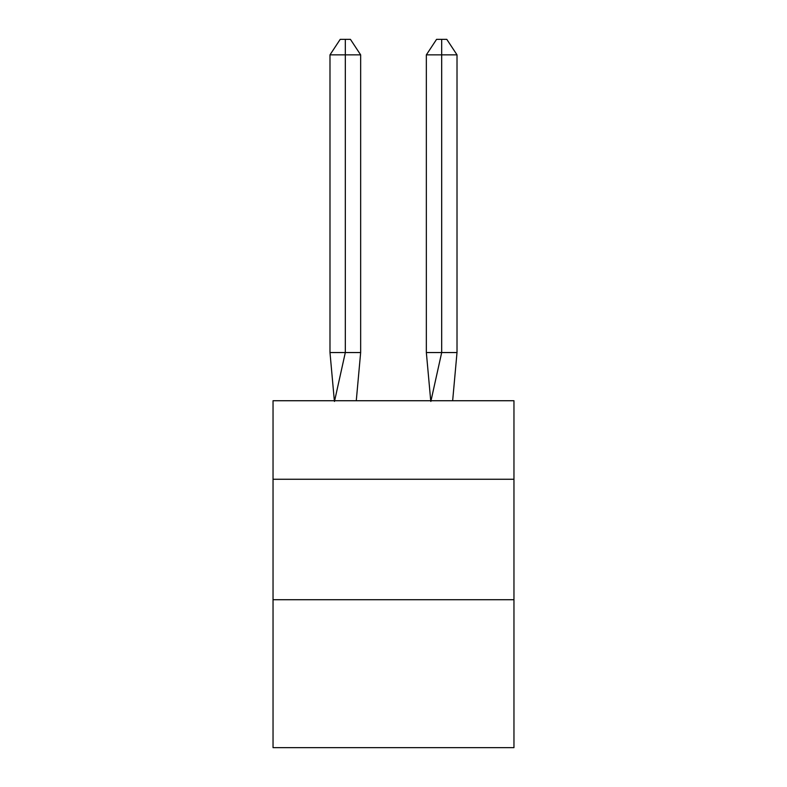<?xml version="1.0" encoding="UTF-8"?>
<svg xmlns="http://www.w3.org/2000/svg" width="787" height="787" viewBox="0 0 787 787"><rect width="100%" height="100%" fill="white"/><g stroke="black" fill="none" stroke-linecap="round" stroke-linejoin="round"><path stroke-width="1.18" d="M273.04 479.263L513.96 479.263L513.96 400.731L273.04 400.731L273.04 747.65L513.96 747.65L513.96 599.724L273.04 599.724M513.96 599.724L513.96 479.263M356.275 400.731L360.653 352.546L360.653 54.854L345.316 54.854L345.316 352.546L360.653 352.546L351.445 352.546M345.316 39.35L345.316 352.546L329.989 352.546L334.347 400.731L329.989 352.546L334.347 400.731L329.989 352.546L334.347 400.731L329.989 352.546L334.347 400.731L329.989 352.546L334.347 400.731L329.989 352.546L334.347 400.731L329.989 352.546L334.347 400.731L329.989 352.546L334.347 400.731L329.989 352.546L334.347 400.731L329.989 352.546L334.347 400.731L329.989 352.546L334.347 400.731L329.989 352.546L334.347 400.731L329.989 352.546L334.347 400.731L329.989 352.546L334.347 400.731L329.989 352.546L334.347 400.731L329.989 352.546L334.347 400.731L329.989 352.546L334.347 400.731L329.989 352.546L334.347 400.731L329.989 352.546L334.347 400.731L329.989 352.546L334.347 400.731L329.989 352.546L329.989 54.854L340.21 39.35L350.431 39.35L360.653 54.854M441.684 54.854L441.684 39.35L446.79 39.35L457.011 54.854L441.684 54.854L441.684 39.35L441.684 54.854L441.684 39.35L441.684 54.854L441.684 39.35L441.684 54.854L441.684 39.35L441.684 54.854L441.684 39.35L441.684 54.854L441.684 39.35L441.684 54.854L441.684 39.35L441.684 54.854L441.684 39.35L441.684 54.854L441.684 39.35L441.684 54.854L441.684 39.35L441.684 54.854L441.684 39.35L441.684 54.854L441.684 39.35L441.684 54.854L441.684 39.35L441.684 54.854L441.684 39.35L441.684 54.854L441.684 39.35L441.684 54.854L441.684 39.35L441.684 54.854L441.684 39.35L441.684 54.854L441.684 39.35L441.684 54.854L441.684 39.35L441.684 54.854L426.347 54.854L426.347 352.546L441.684 352.546L441.684 39.35L436.569 39.35L426.347 54.854M345.316 54.854L345.316 352.546L345.316 54.854L345.316 352.546L345.316 54.854L345.316 352.546L345.316 54.854L345.316 352.546L345.316 54.854L345.316 352.546L345.316 54.854L345.316 352.546L345.316 54.854L345.316 352.546L345.316 54.854L345.316 352.546L345.316 54.854L345.316 352.546L345.316 54.854L345.316 352.546L345.316 54.854L345.316 352.546L345.316 54.854L345.316 352.546L345.316 54.854L345.316 352.546L345.316 54.854L345.316 352.546L345.316 54.854L345.316 352.546L345.316 54.854L345.316 352.546L345.316 54.854L345.316 352.546L345.316 54.854L345.316 352.546L345.316 54.854L345.316 352.546L345.316 54.854L329.989 54.854M334.475 401.449L345.316 352.546M457.011 54.854L457.011 352.546L441.684 352.546L430.843 401.449M430.725 400.731L426.347 352.546M457.011 352.546L452.653 400.731"/></g></svg>
